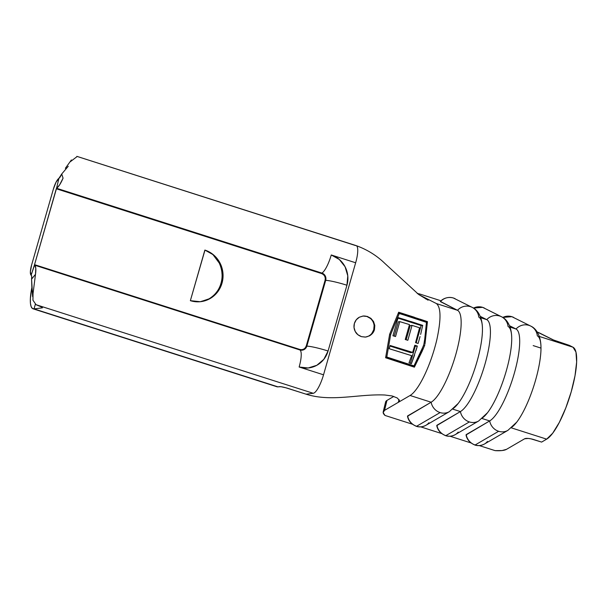 <?xml version="1.0" encoding="UTF-8"?>
<svg xmlns="http://www.w3.org/2000/svg" width="607" height="607" viewBox="0 0 607 607"><rect width="100%" height="100%" fill="white"/><g stroke="black" fill="none" stroke-linecap="round" stroke-linejoin="round"><path stroke-width="0.91" d="M365.285 337.097L361.484 336.65L357.872 334.707L355.254 331.513L354.033 327.56L354.382 323.448L356.256 319.806L359.367 317.195L363.236 316.004L367.288 316.414L370.907 318.356L373.548 321.535L374.8 325.489L374.466 329.601C373.783 332.181 372.106 334.275 369.451 335.868L365.558 337.06L361.484 336.65C358.479 335.542 356.4 333.827 355.254 331.513C353.919 328.971 353.631 326.278 354.382 323.448C355.247 320.655 356.901 318.569 359.367 317.195L362.978 316.035L367.288 316.414M365.543 337.067A10.592 10.175 83 0 0 374.14 327.408A10.592 10.175 83 0 0 366.886 316.467A10.592 10.175 83 0 0 362.819 316.057M458.194 432.07A12.717 11.829 -120.2 0 1 455.098 434.718A12.717 11.829 -120.2 0 1 445.864 435.621A3.179 0.812 107.7 0 1 445.621 435.667A3.179 0.812 -72.3 0 0 445.864 435.621A12.717 11.829 59.8 0 0 455.151 434.688C450.015 437.268 446.304 435.932 445.621 435.667C440.545 433.542 437.586 430.158 436.759 425.537M482.648 307.354A12.717 12.284 -63.1 0 1 484.409 308.075A12.717 12.284 116.9 0 0 482.648 307.354A12.717 12.284 116.9 0 0 473.475 308.098A12.717 12.284 -63.1 0 1 482.648 307.354M428.921 422.715A12.717 11.829 -120.2 0 1 425.826 425.363A12.717 11.829 -120.2 0 1 416.599 426.266A3.179 0.812 107.7 0 1 416.349 426.311C411.273 424.187 408.321 420.803 407.487 416.182M440.386 301.573L440.409 301.633A12.717 12.284 -63.1 0 1 453.376 297.999A12.717 12.284 -63.1 0 1 455.136 298.72A12.717 12.284 116.9 0 0 453.376 297.999A12.717 12.284 116.9 0 0 440.409 301.633L457.496 310.298L436.425 303.568L427.874 299.228L428.261 299.683L425.575 298.856L428.261 299.683L427.874 299.228L419.073 294.759L428.261 299.683M487.459 441.426A12.717 11.829 -120.2 0 1 484.363 444.074A12.717 11.829 -120.2 0 1 475.137 444.977A3.179 0.812 107.7 0 1 474.886 445.022C469.81 442.898 466.859 439.514 466.024 434.893M511.921 316.71A12.717 12.284 -63.1 0 1 513.681 317.431A12.717 12.284 116.9 0 0 511.921 316.71A12.717 12.284 116.9 0 0 502.748 317.453A12.717 12.284 -63.1 0 1 511.921 316.71M425.879 425.332L449.377 411.645A12.717 11.829 -120.2 0 1 440.098 412.578L416.599 426.266A12.717 11.829 59.8 0 0 425.879 425.332C420.742 427.912 417.039 426.577 416.349 426.311M484.416 444.043L507.915 430.355A12.717 11.829 -120.2 0 1 498.635 431.289L475.137 444.977A12.717 11.829 59.8 0 0 484.416 444.043C479.28 446.623 475.577 445.288 474.886 445.022M455.151 434.688L478.65 421A12.717 11.829 -120.2 0 1 469.37 421.933L445.864 435.621L469.37 421.933A12.717 11.829 -120.2 0 1 460.409 411.576L436.774 425.598M539.828 333.137L554.183 340.322L569.358 345.368L573.023 347.227L539.319 336.453L573.023 347.227L575.96 352.052L576.65 361.977L575.004 375.794L571.225 391.781L565.77 407.98L559.328 422.381L552.689 433.216L546.664 439.149L541.626 442.086L531.026 438.861L528.302 438.444L524.638 438.778L506.511 449.332L502.05 450.553L495.092 450.637L479.295 445.584L495.092 450.637A26.488 6.981 13.6 0 0 506.511 449.332L524.638 438.778A7.413 1.95 13.6 0 1 533.819 439.589L541.626 442.086L546.664 439.149A48.735 12.451 -72.3 0 0 571.225 391.781A48.735 12.451 -72.3 0 0 573.023 347.227L569.358 345.368L553.007 339.821L537.172 331.968A26.488 1.055 -161.7 0 1 539.828 333.137M31.86 287.194L31.579 279.137L32.641 296.633L35.502 274.303L31.579 279.137A8.088 2.064 107.7 0 0 31.147 275.168L31.701 276.473L31.579 279.137L35.502 274.303L35.783 268.15L34.538 264.66L299.911 349.48L299.896 349.966L34.516 265.145L31.147 275.168A11.123 2.845 107.7 0 1 31.602 265.024L53.363 189.134L31.602 265.024L30.365 271.769L31.147 275.168L34.538 264.66L299.911 349.48L301.891 349.693L303.788 349.101L305.313 347.796L306.247 345.982L325.102 280.214L325.284 278.158L324.699 276.177L323.432 274.576L321.672 273.59L56.299 188.769L34.538 264.66L56.565 188.261L58.909 178.352L56.041 182.214L53.363 189.134A11.123 2.845 107.7 0 1 58.909 178.352L56.565 188.261L321.938 273.082L321.672 273.59L56.299 188.769L59.706 184.71L63.067 178.17L61.724 173.989L63.067 178.17A18.688 4.773 107.7 0 1 56.565 188.261L321.938 273.082A18.688 4.773 -72.3 0 0 331.263 254.97L355.656 262.77L323.531 374.807A18.688 4.773 107.7 0 1 313.235 393.29L306.072 394.178C331.43 402.282 358.676 393.784 384.815 395.005L392.092 395.954L397.228 397.957L399.391 400.362L398.313 402.342L410.074 395.491A48.735 12.451 -72.3 0 0 431.827 357.053A48.735 12.451 -72.3 0 0 436.865 339.541C441.183 319.434 441.039 307.438 436.425 303.568C441.039 307.438 441.183 319.434 436.865 339.541A48.735 12.451 107.7 0 1 431.827 357.053A48.735 12.451 107.7 0 1 410.074 395.491L431.137 402.221L407.509 416.243M200.659 301.671L209.013 298.849C215.128 295.093 219.119 289.911 220.986 283.287C222.913 276.686 222.337 269.948 219.271 263.081L213.262 255.023C211.684 253.339 208.884 251.685 204.87 250.069A26.488 25.433 -97 0 1 222.981 277.756A26.488 25.433 -97 0 1 200.871 301.649A26.488 25.433 -97 0 1 190.363 300.662L204.87 250.069L213.656 254.978L219.992 262.99L222.928 272.884L222.01 283.158L217.382 292.248L209.741 298.765L200.249 301.717L190.363 300.662L204.976 250.099M65.366 168.276L71.391 159.96L70.458 161.621L77.218 156.462L356.165 245.615A18.688 4.773 107.7 0 1 355.656 262.77L323.531 374.807L299.137 367.015L308.181 367.979L316.854 365.277L323.842 359.314L328.076 351.005L346.938 285.237L347.781 275.844L345.095 266.792L339.298 259.462L331.263 254.97L355.656 262.77A18.688 4.773 -72.3 0 0 356.165 245.615C367.144 249.583 376.712 255.524 384.876 263.446L418.678 294.486L428.102 300.184M424.809 345.011L423.625 345.155L424.809 345.011L423.618 347.857L414.391 367.182L385.604 357.766L389.648 334.222L398.662 312.233L427.449 321.642L424.983 343.987L427.449 321.642L398.45 312.749L426.615 321.748L426.44 322.757L426.615 321.748L427.449 321.642L420.067 319.161M370.907 318.356L373.548 321.535M374.466 329.601L372.584 333.251L369.451 335.868L365.558 337.06M383.199 411.925A26.488 6.981 13.6 0 1 384.557 410.355L386.955 400.423A26.488 6.981 -166.4 0 0 385.604 401.993L383.199 411.925A26.488 6.981 13.6 0 0 384.997 415.446L412.358 424.194L384.997 415.446L383.154 412.548L384.557 410.355L398.313 402.342L399.004 399.543L398.313 402.342L384.557 410.355L386.955 400.423L393.799 396.432L386.955 400.423L385.574 402.1M33.066 291.125L32.945 300.184L36.063 304.706A33.901 3.839 16 0 0 40.161 306.421L42.209 307.408L42.164 307.878L42.278 307.461L42.164 307.878L34.022 308.887A32.05 8.187 107.7 0 1 33.044 308.804L276.959 386.765A32.05 8.187 -72.3 0 0 277.938 386.849L279.622 386.636A7.413 0.842 16 0 1 288.515 388.563L306.072 394.178L313.235 393.29L36.063 304.706A33.901 3.839 -164 0 0 40.161 306.421A7.413 0.842 16 0 1 42.46 307.741A7.413 0.842 16 0 1 42.164 307.878L34.022 308.887L277.938 386.849L280.935 386.705L285.738 387.752L306.072 394.178C331.43 402.282 358.676 393.784 384.815 395.005L392.092 395.954L397.228 397.957L399.391 400.362L398.313 402.342L410.074 395.491L431.137 402.221A48.735 12.451 -72.3 0 0 455.698 354.852A48.735 12.451 -72.3 0 0 457.496 310.298L436.425 303.568L427.874 299.228M478.149 421.273A12.717 11.829 59.8 0 1 469.37 421.933A12.717 11.829 59.8 0 1 460.409 411.576L452.852 409.164L460.409 411.576A48.735 12.451 -72.3 0 0 484.963 364.208A48.735 12.451 -72.3 0 0 486.761 319.654L480.782 317.742L486.761 319.654A48.735 12.451 107.7 0 1 484.963 364.208A48.735 12.451 107.7 0 1 460.409 411.576L436.903 425.264A12.717 11.829 59.8 0 0 445.864 435.621A12.717 11.829 -120.2 0 1 436.903 425.264L437.215 426.038M507.422 430.629A12.717 11.829 59.8 0 1 498.635 431.289A12.717 11.829 59.8 0 1 489.674 420.932A48.735 12.451 -72.3 0 0 514.235 373.563A48.735 12.451 -72.3 0 0 516.033 329.009A48.735 12.451 107.7 0 1 514.235 373.563A48.735 12.451 107.7 0 1 489.674 420.932L466.176 434.62A12.717 11.829 59.8 0 0 475.137 444.977L498.635 431.289A12.717 11.829 -120.2 0 1 489.674 420.932L482.117 418.519L489.674 420.932L466.047 434.953M511.39 427.874L546.664 439.149L511.39 427.874M470.895 442.905L450.022 436.228L470.895 442.905M441.63 433.55L420.75 426.873L441.63 433.55M472.041 307.301A12.717 12.284 116.9 0 0 457.496 310.298A12.717 12.284 -63.1 0 1 472.223 307.392A12.717 12.284 -63.1 0 1 478.779 317.104A48.735 12.451 107.7 0 1 476.981 361.658A48.735 12.451 107.7 0 1 452.42 409.027M530.579 326.012A12.717 12.284 116.9 0 0 516.033 329.009L509.523 325.709L516.033 329.009A12.717 12.284 -63.1 0 1 530.761 326.103A12.717 12.284 -63.1 0 1 537.316 335.815A48.735 12.451 107.7 0 1 535.518 380.369A48.735 12.451 107.7 0 1 510.965 427.738M501.306 316.657A12.717 12.284 116.9 0 0 486.761 319.654L480.251 316.353L486.761 319.654A12.717 12.284 -63.1 0 1 501.496 316.748A12.717 12.284 -63.1 0 1 508.051 326.46A48.735 12.451 107.7 0 1 506.253 371.014A48.735 12.451 107.7 0 1 481.692 418.382M516.033 329.009L510.055 327.097L516.033 329.009M541.004 348.107L533.181 345.603L541.004 348.107M441.069 300.822L419.816 294.023L441.069 300.822M417.275 293.56L419.816 294.023A26.488 1.055 -161.7 0 0 417.411 293.56M489.075 410.56A48.735 12.451 -72.3 0 0 511.716 340.117M518.348 419.915A48.735 12.451 -72.3 0 0 540.981 349.473M416.341 426.311A3.179 0.812 -72.3 0 0 416.599 426.266A12.717 11.829 -120.2 0 1 407.638 415.909A12.717 11.829 59.8 0 0 416.599 426.266L440.098 412.578A12.717 11.829 -120.2 0 1 431.137 402.221L407.638 415.909L407.942 416.683M440.91 301.694L457.496 310.298A48.735 12.451 107.7 0 1 455.698 354.852A48.735 12.451 107.7 0 1 431.137 402.221A12.717 11.829 59.8 0 0 440.098 412.578A12.717 11.829 59.8 0 0 448.877 411.918M459.81 401.204A48.735 12.451 -72.3 0 0 482.444 330.762M540.966 346.293C540.571 334.935 535.829 328.266 530.761 326.103L511.883 316.695A3.179 0.812 -72.3 0 0 511.853 316.687M474.879 445.022A3.179 0.812 -72.3 0 0 475.137 444.977A12.717 11.829 -120.2 0 1 466.176 434.62L466.487 435.394M482.428 327.59C482.034 316.224 477.292 309.555 472.223 307.392L453.346 297.984A3.179 0.812 -72.3 0 0 453.315 297.976M511.693 336.938C511.306 325.58 506.557 318.91 501.496 316.748L482.618 307.339A3.179 0.812 -72.3 0 0 482.58 307.332M276.102 386.257L34.022 308.887L35.35 304.259L34.022 308.887L32.308 308.394L31.086 306.482L30.426 303.227L30.35 298.788L31.943 287.255M76.854 156.363L355.588 245.562M61.724 173.989L58.909 178.352A8.088 2.064 107.7 0 0 61.724 173.989L68.242 166.272M36.063 304.706L313.235 393.29A18.688 4.773 -72.3 0 0 323.531 374.807L299.137 367.015A18.688 4.773 -72.3 0 0 299.896 349.966L34.516 265.145A18.688 4.773 107.7 0 1 35.502 274.303M33.044 308.804A32.05 8.187 107.7 0 1 31.913 287.415M325.701 280.351L306.846 346.119A18.688 2.117 16 0 1 328.076 351.005L346.938 285.237A18.688 2.117 -164 0 0 325.701 280.351A18.688 2.117 16 0 1 346.938 285.237A24.219 23.256 83 0 0 331.263 254.97A18.688 4.773 107.7 0 1 321.938 273.082A5.82 5.584 -97 0 1 325.701 280.351L325.102 280.214A5.296 5.084 83 0 0 321.672 273.59L321.938 273.082A5.82 5.584 -97 0 1 325.701 280.351L306.846 346.119A5.82 5.584 -97 0 1 299.896 349.966A18.688 4.773 107.7 0 1 299.137 367.015A24.219 23.256 83 0 0 328.076 351.005A18.688 2.117 -164 0 0 306.846 346.119L306.247 345.982L315.67 313.098L325.102 280.214L325.701 280.351M306.846 346.119A5.82 5.584 -97 0 1 299.896 349.966L299.911 349.48A5.296 5.084 83 0 0 306.247 345.982L306.846 346.119M413.693 366.947L414.642 364.625L413.693 366.947M412.972 365.991L385.688 357.273L412.972 365.991L413.982 365.869L412.972 365.991M389.648 334.222L385.604 357.766L388.905 358.775M395.157 360.74L400.453 362.493M407.358 364.807L414.391 367.182L422.426 350.671M422.76 349.89L423.792 347.447M414.353 317.241L398.662 312.233L394.163 323.228M390.961 333.82L390.665 334.533L389.573 334.669L390.665 334.533L387.661 352.06L386.803 357.03L385.711 357.159L386.803 357.03L413.982 365.869L422.684 347.409M424.346 341.415L424.619 339.745M424.847 338.349L426.455 322.355L408.458 316.368M407.009 315.906L399.285 313.516L398.078 313.667L399.285 313.516L390.665 334.533L386.803 357.03L413.982 365.869M424.725 339.108L426.455 322.355L403.245 314.737M416.288 361.423L421.615 349.928M421.857 349.351L423.815 344.7L424.65 339.579M399.285 313.516L394.982 324.024M419.467 338.623L418.109 343.456L415.552 342.659L419.566 327.772L412.032 325.382L407.836 340.292L405.256 339.495L409.482 324.586L399.793 321.627L395.544 336.544L392.949 335.754L398.124 317.598L422.707 325.367L420.636 334.396M414.073 347.674L414.793 345.254L417.343 346.051L411.425 363.676L409.004 362.865L411.614 355.656L389.201 348.729L390.142 345.482L412.669 352.401L413.716 348.888M371.886 333.334L373.737 329.7L374.109 325.595M370.399 318.432L366.886 316.467L362.933 316.042M410.651 352.652L412.669 352.401L410.651 352.652L389.975 346.043L410.651 352.652M413.291 350.36L413.883 348.319M414.186 347.303L414.793 345.254L417.343 346.051L416.023 350.535M389.201 348.729L390.142 345.482L412.669 352.401M402.866 352.902L393.996 350.186M414.604 354.996L411.425 363.676L409.004 362.865L411.614 355.656M410.324 363.305L415.196 346.316L417.343 346.051L414.543 346.104L415.196 346.316L410.324 363.305M422.707 325.367L421.144 325.557L397.964 318.151L421.144 325.557L422.707 325.367L420.674 334.26M411.007 329.1L407.836 340.292L405.256 339.495L409.482 324.586L399.793 321.627L398.329 321.809L394.216 336.141L398.329 321.809L399.793 321.627L395.544 336.544L392.949 335.754L398.124 317.598L406.424 320.132M410.651 321.452L416.812 323.432M412.032 325.382L410.211 325.602L406.151 339.768L410.211 325.602L411.994 325.519M420.044 336.559L418.109 343.456L415.567 342.606M416.607 338.918L419.566 327.772M416.19 342.856L421.144 325.557L416.19 342.856M399.391 400.362L399.414 401.007M221.813 271.481L222.071 274.539M217.162 291.36L215.697 293.272M200.871 301.649L200.454 301.702M478.65 421L487.451 412.798M507.915 430.355L516.716 422.153M449.377 411.645L458.179 403.443M511.883 316.695L502.672 317.408M453.346 297.984C446.752 296.163 441.63 299.699 440.325 301.573M482.618 307.339L473.407 308.053"/></g></svg>
